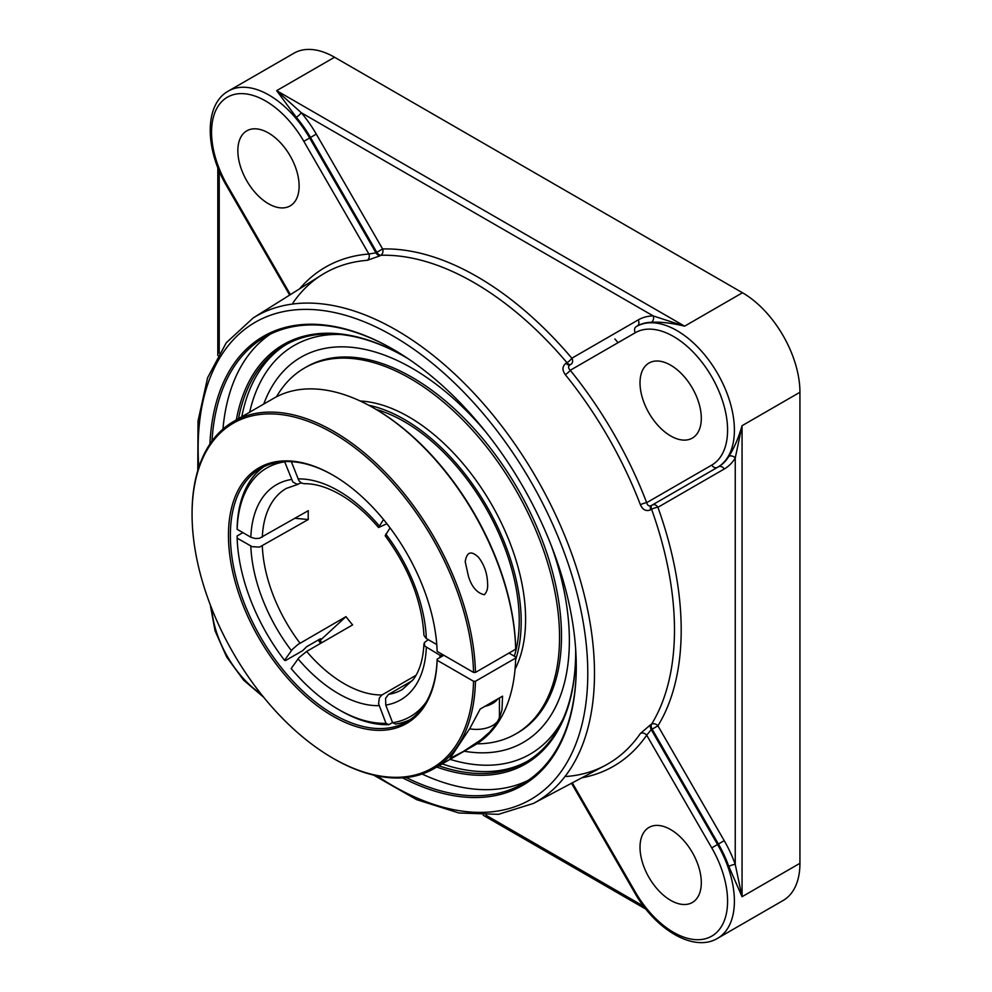 <?xml version="1.0" encoding="UTF-8"?>
<svg xmlns="http://www.w3.org/2000/svg" width="992" height="992" viewBox="0 0 992 992"><rect width="100%" height="100%" fill="white"/><g stroke="black" fill="none" stroke-linecap="round" stroke-linejoin="round"><path stroke-width="1.49" d="M576.278 666.178A257.895 148.899 60 0 1 522.871 783.68A257.895 148.899 60 0 1 406.224 777.53M211.978 441.093A257.895 148.899 60 0 1 264.976 336.995A257.895 148.899 60 0 1 393.452 349.494M402.616 777.852A259.247 149.68 -120 0 0 576.278 666.736A259.247 149.68 -120 0 0 392.968 349.221A259.247 149.68 -120 0 0 209.907 444.056M270.345 334.143A257.895 148.899 -120 0 0 222.952 429.09M422.108 774.033A257.895 148.899 -120 0 0 528.029 780.456M238.489 418.649A240.783 139.016 60 0 1 285.026 345.179A240.783 139.016 60 0 1 404.934 356.835M575.67 652.55A240.783 139.016 60 0 1 525.797 762.228A240.783 139.016 60 0 1 438.91 765.799M436.74 767.052A242.135 139.798 -120 0 0 575.67 653.108A242.135 139.798 -120 0 0 575.62 648.384M408.518 358.955A242.135 139.798 -120 0 0 404.463 356.562A242.135 139.798 -120 0 0 236.319 419.901M728.81 866.45L742.053 896.718L735.246 864.416A4.811 1.19 -19.6 0 0 728.81 866.45A81.257 46.909 60 0 0 718.419 844.031L717.563 844.514L651.236 729.628L646.685 735.184A4.811 3.794 34.5 0 0 640.423 733.435A283.303 163.568 60 0 1 604.884 765.601L533.423 803.433A280.339 161.857 -120 0 0 594.493 673.432A280.339 161.857 -120 0 0 470.183 389.273A280.339 161.857 -120 0 0 253.158 317.973L226.238 342.798L207.613 377.729L198.028 420.98L197.78 470.555M728.81 456.407A81.257 46.909 60 0 1 718.419 466.81L652.104 505.102A4.811 2.654 -120 0 0 651.595 509.293A4.811 1.178 160.2 0 1 657.919 507.309L724.222 469.018A86.068 49.687 -120 0 0 735.246 457.994L742.053 425.692C738.383 438.29 733.968 448.533 728.81 456.407A4.811 3.745 -148.8 0 1 735.246 457.994L735.246 864.416A86.068 49.687 -120 0 0 724.222 840.67L718.419 844.031L652.104 729.17L657.919 725.822A4.811 3.757 31.6 0 0 651.595 724.16A4.811 2.778 -117.8 0 0 652.104 729.17L651.236 729.628A4.811 2.778 -117.8 0 1 650.727 724.619L640.423 733.435M638.166 319.945L571.851 358.224A4.811 1.178 -40.2 0 1 566.965 362.7L566.097 363.208C562.253 366.172 561.98 369.979 565.266 374.629A283.303 163.568 60 0 1 640.423 504.804A4.811 1.042 159 0 1 646.685 502.671C647.491 505.536 649.004 506.503 651.236 505.598L717.563 467.306A81.257 46.909 -120 0 0 730.025 402.194A81.257 46.909 -120 0 0 676.941 330.596A81.257 46.909 -120 0 0 636.318 326.566L637.162 326.083A4.811 3.931 -120 0 0 638.166 319.945A86.068 49.687 -120 0 1 653.22 315.915A4.811 3.745 -91.2 0 1 651.384 322.276C660.771 321.755 671.844 323.057 684.604 326.17L653.22 315.915L301.246 112.704A4.811 1.19 -40.4 0 1 296.273 117.267A81.257 46.909 60 0 1 310.496 137.479L316.299 134.118A86.068 49.687 -120 0 0 301.246 112.704L276.669 90.656L296.273 117.267M253.158 317.973L321.644 275.007A283.303 163.568 60 0 1 367.276 260.313A4.811 3.794 85.5 0 0 368.888 254.014L375.968 252.848A4.811 2.778 -122.2 0 0 380.06 255.8L380.891 255.266A4.811 3.757 88.4 0 0 382.614 248.967L316.299 134.118M618.078 342.662A247.653 142.984 -120 0 0 614.866 338.954M500.228 751.093A222.369 128.39 -120 0 0 500.228 751.08A222.369 128.39 -120 0 0 569.371 640.609A222.369 128.39 -120 0 0 551.019 544.918M485.832 432.004A222.369 128.39 -120 0 0 412.126 368.268A222.369 128.39 -120 0 0 281.889 372.893A222.369 128.39 -120 0 0 281.889 372.905M640.423 504.804C642.804 509.975 646.238 511.636 650.727 509.789L651.595 509.293A283.638 163.754 60 0 1 651.595 724.16L650.727 724.619M367.276 260.313L380.06 255.8M566.097 363.208A4.811 2.654 -120 0 0 569.991 364.87C568.081 366.346 568.168 368.144 570.251 370.276A4.811 1.042 -39 0 1 565.266 374.629M724.222 840.67L657.919 725.822A288.449 166.532 -120 0 0 657.919 507.309A4.811 3.931 -120 0 0 652.104 505.102L651.236 505.598A4.811 2.654 -120 0 0 650.727 509.789M651.384 322.276A81.257 46.909 60 0 0 637.162 326.083L636.318 326.566A4.811 3.931 -120 0 0 635.314 332.704A76.434 44.132 60 0 1 711.748 376.836A76.434 44.132 60 0 1 711.748 465.099L646.685 502.671A288.126 166.346 -120 0 0 570.251 370.276L635.314 332.704M581.87 777.79A288.126 166.346 -120 0 0 646.685 735.184L711.748 847.875A76.434 44.132 60 0 1 711.748 936.138A76.434 44.132 60 0 1 635.314 892.006L634.545 892.44C655.427 929.603 693.817 952.692 717.563 938.333L783.11 900.5A81.257 46.909 -120 0 0 799.936 863.3L799.936 392.274A81.257 46.909 -120 0 0 742.475 292.752L334.552 57.238A81.257 46.909 -120 0 0 293.93 53.221L228.383 91.053C204.079 104.445 204.885 149.234 226.622 185.901L227.391 185.454A76.434 44.132 60 0 1 227.391 97.191A76.434 44.132 60 0 1 303.825 141.323L368.888 254.014A288.126 166.346 -120 0 0 299.584 288.846M640.014 847.267A43.338 25.023 60 0 1 648.991 827.427A43.338 25.023 60 0 1 682.384 839.046A43.338 25.023 60 0 1 701.307 882.657A43.338 25.023 60 0 1 692.329 902.497A43.338 25.023 60 0 1 658.936 890.878A43.338 25.023 60 0 1 640.014 847.267M670.666 435.947A43.338 25.023 60 0 1 642.345 397.755A43.338 25.023 60 0 1 648.991 363.035A43.338 25.023 60 0 1 670.666 365.18A43.338 25.023 60 0 1 698.976 403.372A43.338 25.023 60 0 1 692.329 438.092A43.338 25.023 60 0 1 670.666 435.947M299.125 186.062A43.338 25.023 60 0 1 290.148 205.902A43.338 25.023 60 0 1 256.754 194.283A43.338 25.023 60 0 1 237.844 150.672A43.338 25.023 60 0 1 246.81 130.832A43.338 25.023 60 0 1 280.203 142.451A43.338 25.023 60 0 1 299.125 186.062M724.222 469.018A4.811 3.931 -120 0 0 718.419 466.81L717.563 467.306A4.811 3.931 -120 0 1 711.748 465.099M320.552 638.724A143.443 82.82 -120 0 0 320.962 639.257L320.094 640.497A145.911 84.246 -120 0 0 321.792 642.68M320.962 639.257L320.007 638.997L306.602 646.747L302.734 650.628L285.498 660.573L284.543 660.312L292.256 649.487L297.885 644.54L345.972 616.64L320.094 640.497M390.067 527.88L385.169 535.767C409.014 568.267 421.935 601.45 423.944 635.314L426.064 638.377L436.765 644.564M386.88 523.714L378.547 527.533L383.52 519.51M392.534 722.536L388.852 724.668L385.975 723.304L378.609 703.762L379.291 698.033L381.796 695.07L416.032 675.292M264.095 466.6A146.258 84.444 -120 0 0 237.15 527.099L237.15 529.306L251.1 537.366L255.39 538.532L259.507 538.272L308.289 510.682A116.089 67.022 60 0 0 308.202 515.046A116.089 67.022 60 0 0 308.289 519.523L259.507 547.113L252.055 546.642L237.15 538.16L237.15 535.94L242.891 532.63M412.548 680.549L388.43 694.474L385.578 698.331L385.764 705.076L392.609 722.709L395.486 724.073A146.258 84.444 -120 0 0 410.192 719.646M332.828 758.148L333.783 758.706A200.421 115.717 -120 0 0 434 768.626A200.421 115.717 -120 0 0 475.453 681.268L473.544 681.268A199.07 114.936 60 0 1 332.828 758.148A199.07 114.936 60 0 1 192.064 514.34A199.07 114.936 60 0 1 330.919 431.979A199.07 114.936 60 0 1 473.544 672.427L437.137 651.409A147.61 85.225 -120 0 0 332.828 475.094A147.61 85.225 -120 0 0 228.458 533.882A147.61 85.225 -120 0 0 330.274 714.624A147.61 85.225 -120 0 0 437.137 660.25L437.137 659.147L443.833 655.278L440.002 655.278L424.712 646.065L424.291 642.692L428.234 639.642M291.326 461.652L298.89 480.624L301.444 483.042L304.135 483.724C314.985 483.476 327.025 487.097 340.256 494.586C353.636 502.349 366.395 513.335 378.547 527.533M301.208 482.906L297.129 484.307L292.814 481.963L284.617 461.615M382.007 694.946A116.089 67.022 60 0 1 306.64 651.434L352.606 624.898A116.089 67.022 60 0 1 345.972 616.64M295.07 518.308L308.289 519.523M306.64 651.434L298.89 657.746L291.177 668.571A143.542 82.882 60 0 0 338.57 709.503L340.492 710.607A146.258 84.444 -120 0 0 388.852 724.668M385.975 723.304A143.542 82.882 60 0 1 338.57 709.503M237.15 529.306A143.542 82.882 60 0 1 284.543 461.875M284.543 660.312A143.542 82.882 60 0 1 237.15 538.16M440.002 655.278A143.542 82.882 60 0 1 439.915 657.547M426.126 702.138A143.542 82.882 60 0 1 392.609 722.709M464.157 751.217A222.369 128.39 -120 0 0 500.129 751.105A222.369 128.39 -120 0 0 569.358 640.621A222.369 128.39 -120 0 0 550.895 544.583M486.055 432.276A222.369 128.39 -120 0 0 281.877 372.905A222.369 128.39 -120 0 0 263.736 404.066M473.544 672.427L475.453 672.427A200.421 115.717 -120 0 0 386.248 473.32A200.421 115.717 -120 0 0 233.579 421.488A200.421 115.717 -120 0 0 192.064 513.236L192.064 514.34M475.453 672.427L515.679 649.202L515.679 648.098A199.07 114.936 -120 0 0 374.964 408.754L374.009 408.196A200.421 115.717 60 0 1 515.679 649.202M233.579 421.488L273.792 398.263A200.421 115.717 60 0 1 374.009 408.196M484.332 594.754C477.053 593.067 471.783 586.979 468.497 576.501L465.211 561.695C466.81 551.837 471.25 550.374 478.528 557.33C484.418 564.932 487.444 573.897 487.605 584.226C487.928 588.529 486.836 592.05 484.332 594.754M508.97 653.083L515.679 656.952L515.679 658.056A200.421 115.717 60 0 1 474.213 745.414L434 768.626M320.912 643.188A147.61 85.225 60 0 1 318.407 639.927M437.137 659.147A146.258 84.444 60 0 1 406.918 721.717A146.258 84.444 60 0 1 333.783 714.476A146.258 84.444 60 0 1 238.241 585.59A146.258 84.444 60 0 1 260.66 468.398A146.258 84.444 60 0 1 333.312 475.366M473.544 681.268L437.137 660.25M318.147 640.076A146.258 84.444 -120 0 0 320.652 643.337M515.679 658.056L475.453 681.268M480.165 709.082L502.547 696.161L502.014 709.764L499.658 717.501L495.628 724.867L489.54 732.232L480.748 739.92L463.376 751.44L450.021 758.434L469.948 728.277L480.165 709.082M514.34 656.183A162.502 93.818 -120 0 0 519.238 620.67A162.502 93.818 -120 0 0 376.104 409.411M515.629 659.717A165.255 95.406 -120 0 0 521.184 621.798A165.255 95.406 -120 0 0 368.714 405.257M476.842 743.814A211.259 121.966 -120 0 0 515.803 733.919L517.75 732.79A211.259 121.966 -120 0 0 561.497 636.083A211.259 121.966 -120 0 0 469.278 423.485A211.259 121.966 -120 0 0 306.491 366.879L304.544 368.007A211.259 121.966 -120 0 0 276.495 396.788M515.803 733.919A211.259 121.966 -120 0 0 559.55 637.199A211.259 121.966 -120 0 0 467.331 424.601A211.259 121.966 -120 0 0 304.544 368.007M515.059 669.178A165.255 95.406 -120 0 0 525.599 619.244A165.255 95.406 -120 0 0 360.232 401.016M469.638 728.81A23.027 13.293 0 0 0 499.435 716.1L499.435 697.959M497.81 698.889A23.027 13.293 180 0 1 484.914 706.341M198.797 467.282A275.528 159.08 60 0 1 384.946 331.489A275.528 159.08 60 0 1 587.785 673.37A275.528 159.08 60 0 1 376.948 775.843M442.209 763.89A240.783 139.016 -120 0 0 527.446 761.248M286.688 344.249A240.783 139.016 -120 0 0 241.788 416.739M799.936 863.3L742.053 896.718L742.053 425.692L799.936 392.274M228.383 91.053A81.257 46.909 -120 0 1 269.018 95.083A81.257 46.909 -120 0 1 309.64 137.975L310.496 137.479L376.799 252.328L382.614 248.967A288.449 166.532 -120 0 1 571.851 358.224A4.811 3.931 -120 0 1 570.859 364.362A4.811 2.654 -120 0 1 566.965 362.7A283.638 163.754 60 0 0 380.891 255.266A4.811 2.778 -122.2 0 1 376.799 252.328L375.968 252.848L309.64 137.975L303.825 141.323M742.475 292.752L684.604 326.17L276.669 90.656L334.552 57.238M718.419 466.81L651.236 505.598M219.22 353.14L219.22 171.058M643.709 906.279L486.006 815.238M562.737 719.684A235.96 136.239 60 0 1 450.07 759.351M249.649 412.213A235.96 136.239 60 0 1 340.33 334.465M711.748 847.875L717.563 844.514A81.257 46.909 -120 0 1 717.563 938.333M635.314 892.006L572.297 782.849M261.032 693.978A76.434 44.132 60 0 1 211.755 608.617M290.408 294.612L227.391 185.454M426.324 638.538A124.211 71.722 -120 0 0 385.764 534.006M379.13 525.748A124.211 71.722 -120 0 0 338.57 490.879A124.211 71.722 -120 0 0 298.022 478.913M298.022 658.837A124.211 71.722 -120 0 0 379.13 705.672M291.388 479.508A124.211 71.722 -120 0 0 250.827 537.205M262.322 537.218A116.089 67.022 60 0 1 286.279 488.436L298.22 484.245M423.944 643.944C423.2 658.911 419.715 670.679 413.515 679.26L402.368 689.514A116.089 67.022 60 0 1 388.641 694.35M300.006 643.176A116.089 67.022 60 0 1 262.322 546.059M250.827 546.059A124.211 71.722 -120 0 0 291.388 650.591M385.764 705.076A124.211 71.722 -120 0 0 426.324 647.379M217.806 355.533L217.806 167.586M646.003 909.23L483.228 815.263M373.612 775.099L416.665 799.664L458.912 812.994L498.468 814.333L533.423 803.433M566.469 776.476C580.506 775.347 593.315 771.726 604.884 765.601M634.545 892.44L571.516 783.271M210.23 604.674L215.016 630.676L226.622 656.927L243.548 680.115L263.686 697.264M289.664 295.07L226.622 185.901M321.644 275.007C310.558 281.964 301.01 291.251 293.012 302.845"/></g></svg>
